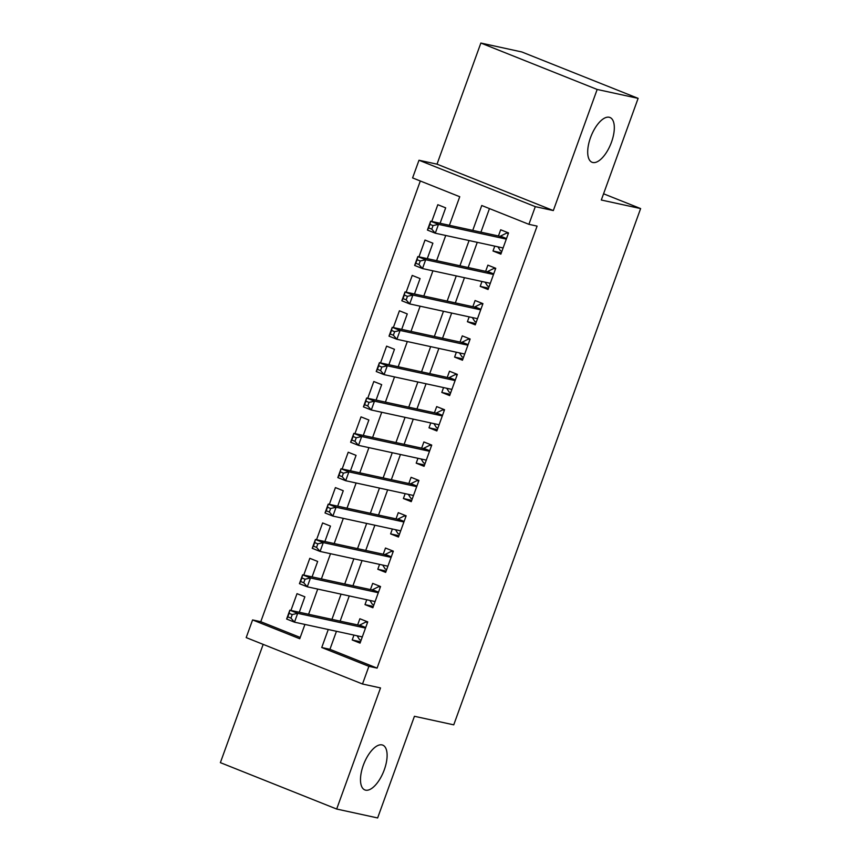 <?xml version="1.0" encoding="UTF-8"?>
<svg xmlns="http://www.w3.org/2000/svg" width="861" height="861" viewBox="0 0 861 861"><rect width="100%" height="100%" fill="white"/><g stroke="black" fill="none" stroke-linecap="round" stroke-linejoin="round"><path stroke-width="1.29" d="M592.809 162.503A24.119 10.612 -68.2 0 1 592.067 162.277A24.119 10.612 -68.2 0 1 590.829 136.77A24.119 10.612 -68.2 0 1 609.19 117.247A24.119 10.612 -68.2 0 1 609.943 117.473A24.119 10.612 -68.2 0 1 611.181 142.991A24.119 10.612 -68.2 0 1 592.809 162.503M365.602 790.161A24.119 10.612 -68.2 0 1 364.86 789.924A24.119 10.612 -68.2 0 1 363.622 764.417A24.119 10.612 -68.2 0 1 381.983 744.894A24.119 10.612 -68.2 0 1 382.736 745.12A24.119 10.612 -68.2 0 1 383.974 770.638A24.119 10.612 -68.2 0 1 365.602 790.161M449.399 225.313L459.742 196.728L412.591 177.915L418.995 160.243L535.305 206.64L528.902 224.323L481.751 205.51L472.743 230.382M437.011 164.16L553.322 210.568L597.168 89.458L638.119 98.358L521.809 51.961L480.858 43.05L437.011 164.16L418.995 160.243M263.175 644.383L220.373 762.642L336.673 809.039L380.519 687.928L362.503 684.011L246.192 637.603L252.585 619.931L299.746 638.744L304.923 624.44M420.319 181.004L260.775 621.707L252.585 619.931M597.168 89.458L480.858 43.05M638.119 98.358L601.312 200.021L640.627 208.577L453.747 724.844L414.432 716.287L377.635 817.95L336.673 809.039M494.763 246.138L493.009 251.003L500.865 254.146L508.539 232.922L500.682 229.79L498.444 235.979M481.966 281.504L480.201 286.369L488.058 289.5L495.742 268.288L487.886 265.145L485.647 271.333M469.17 316.859L467.405 321.723L475.261 324.866L482.946 303.642L475.089 300.511L472.84 306.699M456.362 352.224L454.608 357.089L462.465 360.221L470.138 339.008L462.282 335.876L460.043 342.065M443.566 387.579L441.801 392.444L449.657 395.586L457.342 374.363L449.485 371.231L447.246 377.419M430.769 422.945L429.004 427.809L436.861 430.941L444.545 409.728L436.688 406.596L434.439 412.785M417.962 458.3L416.207 463.164L424.064 466.307L431.738 445.083L423.881 441.951L421.642 448.14M405.165 493.665L403.4 498.53L411.257 501.662L418.941 480.449L411.084 477.317L408.846 483.505M392.368 529.02L390.603 533.895L398.46 537.027L406.144 515.814L398.277 512.672L396.038 518.86M379.561 564.385L377.807 569.25L385.663 572.382L393.337 551.169L385.48 548.037L383.242 554.226M366.764 599.74L364.999 604.616L372.856 607.748L380.54 586.535L372.684 583.392L370.445 589.581M299.284 612.246L304.869 596.813L297.013 593.67L290.943 610.438M312.08 576.892L317.666 561.447L309.809 558.315L303.739 575.073M324.877 541.526L330.473 526.082L322.617 522.95L316.547 539.707M337.684 506.16L343.27 490.727L335.413 487.595L329.343 504.352M350.481 470.806L356.067 455.361L348.21 452.229L342.151 468.987M363.277 435.44L368.874 420.007L361.017 416.875L354.947 433.632M376.085 400.085L381.671 384.641L373.814 381.509L367.744 398.266M388.881 364.72L394.467 349.286L386.611 346.144L380.551 362.911M401.689 329.365L407.275 313.921L399.418 310.789L393.348 327.546M414.485 293.999L420.071 278.566L412.215 275.423L406.144 292.191M427.282 258.644L432.879 243.2L425.011 240.068L418.952 256.826M260.775 621.707L300.209 637.441M440.089 223.279L445.675 207.845L437.818 204.703L431.748 221.471M336.457 631.296L329.935 649.302L377.086 668.114L537.092 226.109L528.902 224.323M489.468 208.588L480.933 232.169M477.263 242.328L468.136 267.534M464.456 277.694L455.34 302.889M451.659 313.049L442.532 338.255M438.862 348.414L429.736 373.609M426.055 383.769L416.939 408.975M413.258 419.135L404.132 444.33M400.451 454.49L391.335 479.695M387.654 489.855L378.539 515.05M374.858 525.21L365.731 550.416M362.05 560.576L352.935 585.771M349.254 595.93L340.138 621.136M353.968 635.106L352.203 639.971L360.059 643.102L367.744 621.89L359.876 618.758L357.638 624.946M640.627 208.577L603.572 193.79M553.322 210.568L535.305 206.64M377.086 668.114L368.895 666.328L362.503 684.011M308.593 614.27L317.72 589.075M321.401 578.915L330.516 553.72M334.197 543.549L343.324 518.354M347.005 508.194L356.12 482.989M359.801 472.829L368.917 447.634M372.598 437.474L381.724 412.268M385.405 402.109L394.521 376.914M398.202 366.754L407.318 341.548M410.998 331.388L420.125 306.193M423.806 296.033L432.922 270.828M436.602 260.668L445.729 235.473M328.267 629.509L321.745 647.515L368.895 666.328M469.073 240.553L459.946 265.748M456.265 275.907L447.15 301.113M443.469 311.273L434.342 336.468M430.661 346.628L421.546 371.834M417.865 381.993L408.749 407.188M405.068 417.348L395.942 442.554M392.261 452.714L383.145 477.909M379.464 488.069L370.348 513.274M366.668 523.434L357.541 548.629M353.86 558.789L344.744 583.995M341.064 594.155L331.948 619.35M329.935 649.302L321.745 647.515M360.533 641.789L352.203 639.971M373.34 606.424L364.999 604.616M386.137 571.069L377.807 569.25M398.944 535.703L390.603 533.895M411.741 500.349L403.4 498.53M424.538 464.983L416.207 463.164M437.345 429.617L429.004 427.809M450.142 394.263L441.801 392.444M462.938 358.897L454.608 357.089M475.746 323.542L467.405 321.723M488.542 288.177L480.201 286.369M501.339 252.822L493.009 251.003M357.111 635.795L359.554 639.669L361.082 640.272M367.582 622.342L365.957 621.986L367.486 622.589M292.234 614.571L289.092 613.323L287.811 616.853L290.953 618.112L292.234 614.571L297.68 613.323L294.484 622.169L286.627 619.027L289.823 610.191L297.68 613.323L365.505 628.078M362.298 636.914L294.484 622.169L290.953 618.112M289.092 613.323L289.823 610.191L358.951 625.226A3.767 1.657 111.8 0 0 359.661 625.108L365.957 621.986M287.811 616.853L286.627 619.027M369.907 600.429L372.361 604.304L373.889 604.917M380.379 586.976L378.754 586.621L380.282 587.234M305.031 579.216L301.888 577.957L300.607 581.498L303.75 582.746L305.031 579.216L310.477 577.968L307.28 586.804L299.424 583.672L302.62 574.825L310.477 577.968L378.302 592.723M375.105 601.559L307.28 586.804L303.75 582.746M301.888 577.957L302.62 574.825L371.748 589.871A3.767 1.657 111.8 0 0 372.458 589.742L378.754 586.621M300.607 581.498L299.424 583.672M382.714 565.074L385.158 568.949L386.686 569.552M393.176 551.621L391.561 551.266L393.09 551.869M317.838 543.851L314.695 542.602L313.415 546.132L316.557 547.392L317.838 543.851L323.284 542.602L320.077 551.438L312.22 548.306L315.427 539.47L323.284 542.602L391.098 557.358M387.902 566.194L320.077 551.438L316.557 547.392M314.695 542.602L315.427 539.47L384.555 554.506A3.767 1.657 111.8 0 0 385.254 554.387L391.561 551.266M313.415 546.132L312.22 548.306M395.511 529.709L397.954 533.583L399.482 534.197M405.983 516.256L404.358 515.9L405.886 516.514M330.635 508.496L327.492 507.237L326.211 510.777L329.354 512.026L330.635 508.496L336.081 507.247L332.884 516.083L325.027 512.952L328.224 504.105L336.081 507.247L403.906 521.992M400.699 530.839L332.884 516.083L329.354 512.026M327.492 507.237L328.224 504.105L397.351 519.151A3.767 1.657 111.8 0 0 398.062 519.022L404.358 515.9M326.211 510.777L325.027 512.952M408.318 494.343L410.762 498.218L412.29 498.831M418.78 480.89L417.154 480.546L418.683 481.148M343.431 473.13L340.289 471.871L339.008 475.412L342.151 476.671L343.431 473.13L348.888 471.882L345.681 480.718L337.824 477.586L341.021 468.75L348.888 471.882L416.702 486.637M413.506 495.473L345.681 480.718L342.151 476.671M340.289 471.871L341.021 468.75L410.148 483.785A3.767 1.657 111.8 0 0 410.858 483.667L417.154 480.546M339.008 475.412L337.824 477.586M421.115 458.988L423.558 462.863L425.086 463.476M431.576 445.535L429.962 445.18L431.49 445.794M356.239 437.765L353.096 436.516L351.815 440.057L354.958 441.306L356.239 437.765L361.685 436.527L358.488 445.363L350.621 442.231L353.828 433.384L361.685 436.527L429.499 451.272M426.303 460.118L358.488 445.363L354.958 441.306M353.096 436.516L353.828 433.384L422.955 448.43A3.767 1.657 111.8 0 0 423.655 448.301L429.962 445.18M351.815 440.057L350.621 442.231M433.912 423.623L436.355 427.497L437.883 428.111M444.384 410.17L442.758 409.825L444.287 410.428M369.035 402.41L365.893 401.151L364.612 404.692L367.755 405.951L369.035 402.41L374.481 401.161L371.285 409.997L363.428 406.866L366.625 398.03L374.481 401.161L442.306 415.917M439.099 424.753L371.285 409.997L367.755 405.951M365.893 401.151L366.625 398.03L435.752 413.065A3.767 1.657 111.8 0 0 436.462 412.946L442.758 409.825M364.612 404.692L363.428 406.866M446.719 388.268L449.162 392.142L450.69 392.756M457.18 374.815L455.555 374.46L457.083 375.073M381.832 367.044L378.689 365.796L377.409 369.326L380.551 370.585L381.832 367.044L387.289 365.796L384.081 374.643L376.225 371.511L379.421 362.664L387.289 365.796L455.103 380.551M451.907 389.398L384.081 374.643L380.551 370.585M378.689 365.796L379.421 362.664L448.559 377.71A3.767 1.657 111.8 0 0 449.259 377.581L455.555 374.46M377.409 369.326L376.225 371.511M459.516 352.902L461.959 356.777L463.487 357.39M469.977 339.449L468.362 339.105L469.891 339.708M394.639 331.689L391.497 330.43L390.216 333.971L393.359 335.22L394.639 331.689L400.085 330.441L396.889 339.277L389.021 336.145L392.229 327.309L400.085 330.441L467.9 345.196M464.703 354.032L396.889 339.277L393.359 335.22M391.497 330.43L392.229 327.309L461.356 342.344A3.767 1.657 111.8 0 0 462.056 342.226L468.362 339.105M390.216 333.971L389.021 336.145M472.312 317.548L474.755 321.422L476.284 322.025M482.784 304.094L481.159 303.739L482.687 304.353M407.436 296.324L404.293 295.075L403.013 298.606L406.155 299.865L407.436 296.324L412.882 295.075L409.685 303.922L401.829 300.78L405.025 291.944L412.882 295.075L480.707 309.831M477.5 318.678L409.685 303.922L406.155 299.865M404.293 295.075L405.025 291.944L474.153 306.979A3.767 1.657 111.8 0 0 474.863 306.86L481.159 303.739M403.013 298.606L401.829 300.78M485.12 282.182L487.563 286.056L489.091 286.67M495.581 268.729L493.956 268.384L495.484 268.987M420.233 260.969L417.09 259.71L415.809 263.251L418.963 264.499L420.233 260.969L425.689 259.721L422.482 268.557L414.625 265.425L417.822 256.589L425.689 259.721L493.504 274.476M490.307 283.312L422.482 268.557L418.963 264.499M417.09 259.71L417.822 256.589L486.96 271.624A3.767 1.657 111.8 0 0 487.66 271.506L493.956 268.384M415.809 263.251L414.625 265.425M497.916 246.827L500.359 250.702L501.888 251.304M508.377 233.374L506.763 233.019L508.291 233.632M433.04 225.604L429.897 224.355L428.617 227.885L431.759 229.144L433.04 225.604L438.486 224.355L435.289 233.202L427.422 230.059L430.629 221.223L438.486 224.355L506.3 239.11M503.104 247.957L435.289 233.202L431.759 229.144M429.897 224.355L430.629 221.223L499.757 236.258A3.767 1.657 111.8 0 0 500.456 236.14L506.763 233.019M428.617 227.885L427.422 230.059M365.581 627.873L358.951 625.226M365.699 627.518L359.661 625.108M378.377 592.508L371.748 589.871M378.506 592.153L372.458 589.742M391.174 557.153L384.555 554.506M391.303 556.798L385.254 554.387M403.981 521.788L397.351 519.151M404.1 521.432L398.062 519.022M416.778 486.433L410.148 483.785M416.907 486.078L410.858 483.667M429.574 451.067L422.955 448.43M429.704 450.712L423.655 448.301M442.382 415.712L435.752 413.065M442.5 415.357L436.462 412.946M455.178 380.347L448.559 377.71M455.308 379.992L449.259 377.581M467.975 344.992L461.356 342.344M468.104 344.637L462.056 342.226M480.782 309.626L474.153 306.979M480.901 309.271L474.863 306.86M493.579 274.261L486.96 271.624M493.708 273.916L487.66 271.506M506.376 238.906L499.757 236.258M506.505 238.551L500.456 236.14"/></g></svg>
